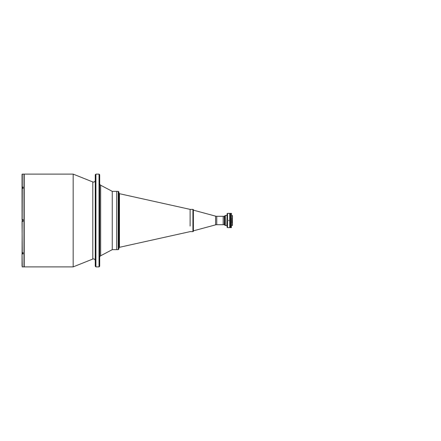 <?xml version="1.0" encoding="UTF-8"?>
<svg xmlns="http://www.w3.org/2000/svg" width="441" height="441" viewBox="0 0 441 441"><rect width="100%" height="100%" fill="white"/><g stroke="black" fill="none" stroke-linecap="round" stroke-linejoin="round"><path stroke-width="0.66" d="M118.844 220.814L118.844 220.131L118.844 220.814M118.844 220.935L118.844 220.065L118.844 220.935M95.25 180.308A1.781 1.781 0 0 1 92.808 181.962L73.167 174.107L24.216 174.107L24.216 266.893L73.167 266.893L73.167 174.107M95.25 260.692A1.781 1.781 0 0 0 92.808 259.038L73.167 266.893M99.038 266.893L99.038 174.107L99.705 174.774L99.705 266.226L99.038 266.893L95.918 266.893L95.25 266.226L95.25 174.774L95.918 174.107L95.918 266.893M99.038 174.107L95.918 174.107M99.705 183.649A1.781 1.781 0 0 0 100.653 185.22L100.653 255.78A1.781 1.781 0 0 0 99.705 257.351M112.257 249.65L112.257 191.35L118.265 191.35L118.265 249.65L116.705 249.65L116.705 191.35L116.705 249.65L112.257 249.65L100.653 255.78M112.257 191.35L100.653 185.22M22.05 266.116L22.05 253.773L22.27 266.888L23.985 266.893L23.985 174.107L22.182 174.134M22.27 253.928L23.031 253.928L23.031 252.671L22.27 252.671L22.05 221.388L23.031 221.388L23.031 219.612L22.05 219.612L22.05 188.489L23.031 188.329L23.031 187.072L22.05 187.227L22.05 174.338L23.031 174.112M22.27 188.329L22.05 265.228M22.27 252.671L22.05 221.388M22.607 253.928L22.607 253.536M22.607 187.464L22.607 187.072M22.05 176.554L22.05 219.612M22.05 252.511L22.05 253.773M22.05 187.227L22.05 188.489M22.182 252.66L22.182 253.536L23.031 253.536L23.031 252.671M23.031 188.329L23.031 187.464L22.182 187.464L22.182 188.34M190.115 226.062L190.115 209.376L190.115 226.062M118.932 243.89L118.932 243.939A0.667 0.568 180 0 1 119.456 243.382L119.456 247.307L118.932 247.958L118.932 244.612L118.932 247.958M118.265 191.35L118.932 192.017L118.932 219.612M118.932 221.388L118.932 244.612A0.667 0.584 180 0 1 119.456 244.038M118.844 245.67L118.932 248.983L118.265 249.65M118.932 221.173L119.456 221.156L119.456 243.382M227.076 215.269L226.856 225.505L225.296 225.505L225.296 215.495L224.552 216.294L224.552 224.706L224.309 216.294L223.196 216.294L223.196 224.706L216.751 224.706A4.449 4.449 0 0 0 215.594 224.86L193.367 230.847L193.367 231.183L193.367 209.817A0.447 0.447 0 0 0 192.926 209.376L190.115 209.376L119.456 193.693L119.456 221.156M119.456 219.844L118.932 219.827L118.932 197.061L118.932 219.827M118.932 244.011L118.932 244.766M118.932 244.612L118.932 245.543M118.932 196.388L118.932 193.042L118.932 196.388A0.667 0.584 -0 0 0 119.456 196.962M118.932 196.234L118.932 197.11M119.456 197.618A0.667 0.568 -0 0 1 118.932 197.061L118.938 197.133M193.395 230.847L193.367 209.817M215.594 224.86L215.594 216.14L193.395 210.153M215.594 216.14A4.449 4.449 0 0 0 216.751 216.294L223.196 216.294L223.196 224.706L224.309 224.706L224.552 216.294M193.367 231.183A0.447 0.447 0 0 1 192.926 231.624L190.115 231.624L119.456 247.307M226.856 215.495L225.296 215.495L225.296 225.505L225.015 225.505L225.015 215.495M224.552 224.706L225.015 225.505M118.844 245.235L118.844 245.516L118.844 245.235M228.774 220.776L228.774 220.224L228.774 220.776M229.75 227.622L229.75 213.378L227.523 213.378L227.523 227.622L229.75 227.622L229.75 213.378L230.423 213.378L230.423 227.622L229.75 227.622M227.523 227.622L227.076 227.176L227.076 213.824L227.523 213.378M231.757 225.329L232.49 225.428L232.379 218.212L232.379 222.788M231.757 215.671L232.49 215.572L232.49 218.212M231.531 225.72L231.531 215.28M231.531 213.488L231.42 227.622L231.531 213.488M231.42 213.378L230.643 213.378L230.643 227.622L231.42 227.622M232.291 218.212L232.291 222.788M230.423 227.567L230.423 213.433M92.808 259.038L92.808 181.962M22.27 174.112L22.27 187.072M23.031 219.723L22.182 219.723L22.138 221.233M216.751 224.706L216.751 216.294M192.926 231.624L192.926 209.376M23.031 266.893L22.182 266.893M23.031 221.277L22.182 221.277M119.456 193.693L118.932 193.042"/></g></svg>
